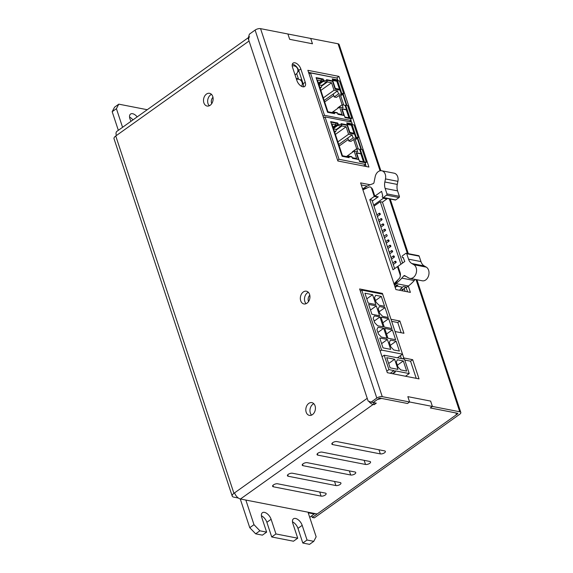 <?xml version="1.0" encoding="UTF-8"?>
<svg xmlns="http://www.w3.org/2000/svg" width="573" height="573" viewBox="0 0 573 573"><rect width="100%" height="100%" fill="white"/><g stroke="black" fill="none" stroke-linecap="round" stroke-linejoin="round"><path stroke-width="0.86" d="M373.13 404.466L374.162 404.667L376.282 403.163L373.173 402.554L377.406 399.539L381.589 398.436L407.496 403.492L409.609 401.988L407.847 396.652L430.638 401.1L407.847 396.652L409.609 401.988L432.4 406.436L430.638 401.1L432.4 406.436L459.754 411.779A4.018 1.676 -18.3 0 1 460.821 412.474A4.018 1.676 -18.3 0 1 459.696 414.265L314.348 517.849L312.278 517.448L457.626 413.856A0.924 0.387 161.7 0 0 457.884 413.448A0.924 0.387 161.7 0 0 457.641 413.283L430.287 407.94L456.187 413.004L456.144 414.916L317.141 513.974L240.467 499.004L373.13 404.466A6.181 3.345 -125.5 0 1 368.761 401.243M314.706 513.501L310.201 517.039L309.578 516.918M314.434 514.024L308.217 512.814L316.153 536.808L313.775 541.335L307.042 540.017L302.186 525.355A6.955 3.76 54.5 0 0 293.491 518.78A6.955 3.76 54.5 0 0 292.867 523.529L297.716 538.197L275.957 533.95L271.108 519.281A6.955 3.76 54.5 0 0 262.405 512.713A6.955 3.76 54.5 0 0 261.782 517.462L266.631 532.131L259.898 530.813L255.665 533.828L262.398 535.146L266.631 532.131M306.175 412.173A6.489 4.742 -79 0 0 309.377 415.375A6.489 4.742 -79 0 0 315.272 409.91A6.489 4.742 -79 0 0 311.862 402.633A6.489 4.742 -79 0 0 308.768 403.406A6.489 4.742 -79 0 0 306.175 412.173M313.803 403.707A6.489 4.742 -79 0 0 310.322 412.983A6.489 4.742 -79 0 0 311.576 415.11M203.873 102.839A6.489 4.742 -79 0 0 207.075 106.041A6.489 4.742 -79 0 0 212.97 100.583A6.489 4.742 -79 0 0 209.56 93.306A6.489 4.742 -79 0 0 206.466 94.072A6.489 4.742 -79 0 0 203.873 102.839M211.509 94.38A6.489 4.742 -79 0 0 208.02 103.649A6.489 4.742 -79 0 0 209.281 105.783M300.703 300.746A6.489 4.742 -79 0 0 303.898 303.948A6.489 4.742 -79 0 0 309.792 298.483A6.489 4.742 -79 0 0 306.383 291.206A6.489 4.742 -79 0 0 303.289 291.979A6.489 4.742 -79 0 0 300.703 300.746M308.331 292.28A6.489 4.742 -79 0 0 304.843 301.556A6.489 4.742 -79 0 0 306.104 303.683M277.654 483.791A3.087 1.289 161.7 0 0 274.238 484.443A3.087 1.289 161.7 0 0 272.605 486.269A3.087 1.289 161.7 0 0 273.428 486.806L321.088 496.118A3.087 1.289 161.7 0 0 324.504 495.466A3.087 1.289 161.7 0 0 326.137 493.64A3.087 1.289 161.7 0 0 325.321 493.095L277.654 483.791M335.9 485.56A3.087 1.289 161.7 0 0 339.316 484.908A3.087 1.289 161.7 0 0 340.949 483.082A3.087 1.289 161.7 0 0 340.126 482.545L292.466 473.241A3.087 1.289 161.7 0 0 289.05 473.885A3.087 1.289 161.7 0 0 287.417 475.719A3.087 1.289 161.7 0 0 288.233 476.256L335.9 485.56L334.539 481.449M307.278 462.683A3.087 1.289 161.7 0 0 303.855 463.335A3.087 1.289 161.7 0 0 302.229 465.161A3.087 1.289 161.7 0 0 303.045 465.699L350.705 475.003A3.087 1.289 161.7 0 0 354.128 474.351A3.087 1.289 161.7 0 0 355.754 472.524A3.087 1.289 161.7 0 0 354.938 471.987L307.278 462.683M365.517 464.452A3.087 1.289 161.7 0 0 368.933 463.801A3.087 1.289 161.7 0 0 370.566 461.974A3.087 1.289 161.7 0 0 369.75 461.437L322.09 452.126A3.087 1.289 161.7 0 0 318.667 452.777A3.087 1.289 161.7 0 0 317.041 454.604A3.087 1.289 161.7 0 0 317.857 455.141L365.517 464.452L364.156 460.341M380.329 453.895A3.087 1.289 161.7 0 0 383.745 453.243A3.087 1.289 161.7 0 0 385.378 451.417A3.087 1.289 161.7 0 0 384.562 450.879L336.895 441.575A3.087 1.289 161.7 0 0 333.479 442.227A3.087 1.289 161.7 0 0 331.846 444.054A3.087 1.289 161.7 0 0 332.669 444.591L380.329 453.895L378.968 449.791M129.562 117.121A6.955 3.76 -125.5 0 1 132.95 119.907M131.088 121.232A6.955 3.76 -125.5 0 1 130.565 114.048A6.955 3.76 -125.5 0 1 137.183 116.892M261.41 515.786A6.955 3.76 -125.5 0 1 266.875 522.297L271.724 536.965L275.957 533.95M292.488 521.853A6.955 3.76 -125.5 0 1 297.96 528.37L302.809 543.032L307.042 540.017M271.724 536.965L293.483 541.213L297.716 538.197M374.162 404.667L373.481 402.611M238.347 498.023L233.841 497.142A6.181 2.579 -18.3 0 1 232.201 496.068L114.027 138.738A6.181 2.579 -18.3 0 1 115.753 135.987L249.047 40.998L367.221 398.321L234.565 492.866A6.181 3.345 54.5 0 0 240.467 499.004M249.047 40.998A6.181 3.345 -125.5 0 1 249.606 36.772M255.107 30.083L376.812 398.077L371.096 402.146L368.102 400.993L248.166 38.327L249.398 34.158L255.107 30.083A4.018 1.676 -18.3 0 1 260.557 28.65L287.904 33.993L289.673 39.322L312.464 43.777L289.673 39.322L287.904 33.993L338.056 43.784A4.018 1.676 -18.3 0 1 339.116 44.479L380.859 170.697M430.287 407.94L432.4 406.436L430.287 407.94M313.775 541.335L309.542 544.35L302.809 543.032M240.259 498.954L249.756 527.69L255.665 533.828M118.339 130.322L112.179 111.692L114.564 107.172L118.79 104.157L147.254 109.715M122.572 127.306L116.412 108.677L118.79 104.157M259.898 530.813L253.989 524.675L245.846 500.057M249.756 527.69L253.989 524.675M232.201 496.068A6.181 2.579 -18.3 0 1 233.927 493.317L115.753 135.987M116.412 108.677L112.179 111.692M234.565 492.866L233.927 493.317M116.391 135.536A6.181 3.345 -125.5 0 1 116.942 131.31L248.36 37.66M312.464 43.777L310.702 38.441L312.464 43.777M308.561 301.527A4.634 3.388 101 0 1 309.8 295.202M370.144 184.75L360.603 182.887L395.879 289.551L410.383 292.38L408.298 286.07M337.855 160.984L368.933 167.051L338.951 76.388L307.866 70.314L337.855 160.984M376.812 398.077A4.018 1.676 -18.3 0 1 382.255 396.645L409.609 401.988L407.496 403.492L380.143 398.149A0.924 0.387 161.7 0 0 378.882 398.486L373.173 402.554L371.096 402.146M380.185 351.106L381.611 350.089L402.54 354.178L403.764 357.939L412.675 359.679L419.028 378.882L387.319 372.686L359.629 288.957L382.42 293.405L402.54 354.178L397.454 357.803M390.994 319.276L399.89 321.016L403.944 333.278L395.055 331.545M305.23 82.276A6.181 3.345 -125.5 0 1 304.671 86.494A6.181 3.345 -125.5 0 1 296.943 80.657L292.531 67.32A6.181 3.345 -125.5 0 1 293.089 63.102A6.181 3.345 -125.5 0 1 300.825 68.939L305.23 82.276L303.117 83.78A6.181 3.345 54.5 0 1 303.332 86.852M407.589 291.836L405.978 286.973M367.229 186.096L361.284 184.936M416.227 378.33L410.562 361.191L404.774 360.059M400.405 355.697L401.358 358.562M391.674 321.331L397.769 322.52L401.15 332.734M336.888 78.064L308.546 72.37M366.14 166.507L365.517 164.616M351.442 122.063L350.963 120.617M292.316 64.248A6.181 3.345 54.5 0 1 298.705 70.45L303.117 83.78M336.831 77.892L338.951 76.388M311.769 515.922L312.278 517.448M381.632 293.97L382.42 293.405M397.769 322.52L399.89 321.016M402.561 358.798L403.764 357.939M410.562 361.191L412.675 359.679M403.32 360.94L406.672 371.075L400.771 369.922L397.963 367.007L396.287 361.935L397.418 359.787L403.32 360.94L397.361 365.187M409.244 373.575L404.481 359.171L384.175 355.21L388.938 369.606L394.016 370.595L395.27 372.056L395.463 370.881L409.244 373.575L405.505 376.239M394.618 359.242L386.746 357.702L390.098 367.837L397.97 369.377L394.618 359.242L388.659 363.49M388.938 369.606L386.804 371.125M390.27 373.267L394.016 370.595M384.175 355.21L382.041 356.728M297.903 79.167L298.397 78.816L296.671 73.609M296.191 78.386L298.397 78.816M376.296 305.903L379.562 315.766L371.898 314.269L368.632 304.406L376.296 305.903L370.495 310.036M396.115 341.2L399.381 351.063L393.78 349.974L390.829 346.901L389.332 342.368L390.521 340.104L396.115 341.2L390.313 345.333M387.964 338.235L384.698 328.372L392.369 329.869L395.628 339.732L387.964 338.235M383.222 326.832L377.628 325.743L374.67 322.671L373.173 318.137L374.362 315.873L379.956 316.969L383.222 326.832M383.709 328.3L386.968 338.17L381.374 337.074L378.424 334.002L376.919 329.468L378.116 327.204L383.709 328.3L377.901 332.44M378.968 305.173L376.01 302.1L374.513 297.573L375.702 295.31L381.296 296.399L384.562 306.269L378.968 305.173M385.006 307.601L388.265 317.463L382.671 316.375L379.72 313.302L378.216 308.768L379.405 306.505L385.006 307.601L379.197 311.733M381.296 296.399L375.494 300.539M392.369 329.869L386.56 334.002M383.008 347.868L379.741 338.006L387.412 339.502L390.671 349.365L383.008 347.868M387.412 339.502L381.611 343.635M391.925 328.537L384.261 327.033L380.995 317.17L388.666 318.667L391.925 328.537M388.666 318.667L382.857 322.8M360.338 291.105L361.771 290.096L382.7 294.178M361.771 290.096L381.611 350.089M364.929 293.204L372.593 294.701L375.859 304.571L368.188 303.067L364.929 293.204M379.956 316.969L374.155 321.102M372.593 294.701L366.792 298.834M211.738 103.627A4.634 3.388 101 0 1 212.977 97.303M297.666 71.912L298.898 71.038M404.259 288.656L405.154 291.363M348.463 157.525L348.191 156.708L347.345 157.31M352.08 157.109L348.764 156.465A0.924 0.68 -79 0 0 348.305 156.006L351.621 156.651A0.924 0.68 101 0 1 352.08 157.109L352.474 158.313L358.899 159.566L359.572 161.593L364.65 162.582L360.209 149.173L359.679 149.546L363.948 162.446M333.45 128.495L337.719 125.451A0.924 0.68 -79 0 0 338.091 124.198L341.408 124.842L341.014 123.646L347.431 124.9L346.909 125.279L341.179 124.162M363.569 166.005L365.667 164.508L339.044 159.308L325.02 116.906L351.65 122.106L352.488 124.642L354.042 124.943L358.247 137.663L356.277 137.276L351.843 123.868L346.765 122.873L347.431 124.9M365.667 164.508L364.829 161.973L366.383 162.274L365.209 163.112M360.209 149.173L362.179 149.553L366.383 162.274M348.764 156.465L349.158 157.661L342.117 156.286L330.65 121.619L337.698 123.002L338.091 124.198M341.408 124.842A0.924 0.68 101 0 1 341.035 126.096L336.387 129.412L335.764 131.504L334.696 132.263M330.822 122.135L337.168 123.374L337.698 123.002M337.168 123.374L337.604 124.706L333.228 127.829M333.572 128.868L336.387 129.412M334.353 131.224L335.764 131.504M358.247 137.663L357.717 138.036L355.747 137.656L351.313 124.241L346.937 123.388M351.843 123.868L351.313 124.241M356.277 137.276L355.747 137.656M361.477 149.417L357.717 138.036M360.961 149.317L357.201 137.935M348.305 156.006A0.924 0.68 -79 0 0 347.861 156.114L346.758 156.902M339.044 159.308L337.633 160.311M325.02 116.906L323.609 117.909M352.094 134.934L353.083 137.921L348.785 140.979L347.797 137.993L352.094 134.934L348.592 134.247L337.877 141.889M348.592 134.247L346.113 126.769L341.952 125.96L336.193 130.064M346.113 126.769L335.406 134.404M341.952 125.96L341.372 124.198M335.563 123.066L336.15 124.821L332.977 127.084M336.15 124.821L331.96 124.004L342.468 155.763L346.651 156.587L346.858 157.217M352.66 158.349L352.309 157.819M352.452 157.718L356.621 158.528L354.143 151.05L346.443 156.544M338.729 144.46L347.797 137.993M339.223 145.965L348.291 139.497M354.143 151.05L357.645 151.73L356.657 148.744L352.366 151.809L352.502 152.225M348.785 140.979L350.941 141.402L353.627 139.49L355.246 139.805L356.85 138.659L353.083 137.921M358.304 149.066L355.246 139.805M356.693 148.751L353.627 139.49M359.916 149.381L356.657 148.744M361.047 153.671L356.17 152.719L358.404 159.466M354.587 134.146L349.716 133.201L347.059 125.165M347.209 124.226L351.593 125.086M356.571 137.814L356.85 138.659M349.537 132.664L349.874 132.42L347.396 124.928M353.133 133.867L354.021 133.23L349.874 132.42M354.021 133.23L351.378 125.229L347.281 124.434M358.848 159.559L356.685 153.012L356.349 153.249M362.881 162.238L363.475 161.815L360.832 153.822L356.685 153.012M363.475 161.815L359.378 161.02M333.909 113.526L333.636 112.709L332.791 113.311M337.526 113.11L334.209 112.466A0.924 0.68 -79 0 0 333.758 112.007L337.067 112.652A0.924 0.68 101 0 1 337.526 113.11L337.927 114.314L344.352 115.567L345.018 117.594L350.096 118.582L345.662 105.174L345.132 105.547L349.394 118.446M318.896 84.496L323.172 81.452A0.924 0.68 -79 0 0 323.544 80.199L326.854 80.843L326.46 79.647L332.884 80.9L332.354 81.28L326.631 80.163M349.473 121.684L351.12 120.509L324.49 115.309L310.466 72.907L337.096 78.107L337.934 80.643L339.488 80.943L343.693 93.664L341.723 93.277L337.289 79.869L332.211 78.873L332.884 80.9M351.12 120.509L350.282 117.974L351.836 118.274L350.662 119.112M345.662 105.174L347.625 105.554L351.836 118.274M334.209 112.466L334.611 113.662L327.563 112.287L316.095 77.62L323.143 79.002L323.544 80.199M326.854 80.843A0.924 0.68 101 0 1 326.488 82.097L321.833 85.413L321.217 87.504L320.142 88.263M316.267 78.136L322.613 79.375L323.143 79.002M322.613 79.375L323.057 80.707L318.674 83.83M319.018 84.868L321.833 85.413M319.798 87.225L321.217 87.504M343.693 93.664L343.163 94.036L341.2 93.657L336.759 80.241L332.383 79.389M337.289 79.869L336.759 80.241M341.723 93.277L341.2 93.657M346.93 105.418L343.163 94.036M346.414 105.317L342.647 93.936M333.758 112.007A0.924 0.68 -79 0 0 333.314 112.115L332.204 112.902M324.49 115.309L323.079 116.312M310.466 72.907L309.055 73.91M301.606 79.224L300.424 80.062M337.54 90.935L338.528 93.922L334.231 96.98L333.242 93.993L337.54 90.935L334.038 90.248L323.322 97.89M334.038 90.248L331.566 82.77L327.398 81.96L321.639 86.065M331.566 82.77L320.851 90.405M327.398 81.96L326.818 80.199M321.016 79.067L321.596 80.822L318.43 83.085M321.596 80.822L317.413 80.005L327.914 111.764L332.104 112.587L332.311 113.218M338.113 114.349L337.762 113.819M337.905 113.719L342.067 114.528L339.596 107.051L331.889 112.544M324.175 100.461L333.242 93.993M324.676 101.965L333.744 95.498M339.596 107.051L343.098 107.731L342.11 104.744L337.812 107.81L337.948 108.225M334.231 96.98L336.387 97.403L339.073 95.49L340.691 95.806L342.303 94.66L338.528 93.922M343.757 105.067L340.691 95.806M342.138 104.752L339.073 95.49M345.361 105.382L342.11 104.744M346.493 109.672L341.623 108.72L343.85 115.467M340.04 90.147L335.162 89.202L332.505 81.165M332.662 80.227L337.039 81.087M342.024 93.814L342.303 94.66M334.99 88.665L335.327 88.421L332.849 80.929M338.579 89.868L339.467 89.23L335.327 88.421M339.467 89.23L336.824 81.23L332.727 80.435M344.301 115.56L342.131 109.013L341.795 109.25M348.334 118.239L348.921 117.816L346.278 109.823L342.131 109.013M348.921 117.816L344.831 117.021M405.935 286.966L401.723 290.69M386.718 198.459L386.882 198.953L382.442 202.126L402.59 263.057M381.281 218.535A0.774 0.415 -125.5 0 1 381.947 219.13A0.774 0.415 -125.5 0 1 381.947 219.831A0.774 0.415 -125.5 0 1 381.16 219.445A0.774 0.415 -125.5 0 1 381.052 218.571A0.774 0.415 -125.5 0 1 381.281 218.535M379.519 213.199A0.774 0.415 -125.5 0 1 380.178 213.793A0.774 0.415 -125.5 0 1 380.185 214.495A0.774 0.415 -125.5 0 1 379.398 214.109A0.774 0.415 -125.5 0 1 379.29 213.235A0.774 0.415 -125.5 0 1 379.519 213.199M383.043 223.864A0.774 0.415 -125.5 0 1 383.709 224.458A0.774 0.415 -125.5 0 1 383.709 225.16A0.774 0.415 -125.5 0 1 382.922 224.774A0.774 0.415 -125.5 0 1 382.814 223.907A0.774 0.415 -125.5 0 1 383.043 223.864M384.805 229.2A0.774 0.415 -125.5 0 1 385.471 229.794A0.774 0.415 -125.5 0 1 385.479 230.496A0.774 0.415 -125.5 0 1 384.684 230.11A0.774 0.415 -125.5 0 1 384.576 229.236A0.774 0.415 -125.5 0 1 384.805 229.2M395.391 261.202A0.774 0.415 -125.5 0 1 396.058 261.797A0.774 0.415 -125.5 0 1 396.058 262.498A0.774 0.415 -125.5 0 1 395.27 262.112A0.774 0.415 -125.5 0 1 395.162 261.238A0.774 0.415 -125.5 0 1 395.391 261.202M391.86 250.53A0.774 0.415 -125.5 0 1 392.526 251.124A0.774 0.415 -125.5 0 1 392.534 251.826A0.774 0.415 -125.5 0 1 391.739 251.44A0.774 0.415 -125.5 0 1 391.631 250.573A0.774 0.415 -125.5 0 1 391.86 250.53M390.098 245.201A0.774 0.415 -125.5 0 1 390.765 245.796A0.774 0.415 -125.5 0 1 390.765 246.497A0.774 0.415 -125.5 0 1 389.977 246.111A0.774 0.415 -125.5 0 1 389.869 245.237A0.774 0.415 -125.5 0 1 390.098 245.201M386.574 234.536L387.241 235.832L386.574 234.536M388.336 239.865A0.774 0.415 -125.5 0 1 389.003 240.459A0.774 0.415 -125.5 0 1 389.003 241.161A0.774 0.415 -125.5 0 1 388.215 240.775A0.774 0.415 -125.5 0 1 388.107 239.901A0.774 0.415 -125.5 0 1 388.336 239.865M393.63 255.866A0.774 0.415 -125.5 0 1 394.288 256.46A0.774 0.415 -125.5 0 1 394.296 257.162A0.774 0.415 -125.5 0 1 393.508 256.776A0.774 0.415 -125.5 0 1 393.4 255.902A0.774 0.415 -125.5 0 1 393.63 255.866M387.398 198.48L383.853 197.9L373.66 205.17L383.358 198.265L386.882 198.953M372.3 201.066L377.765 197.176L377.6 196.682M395.033 286.987L396.817 285.182M362.902 189.849L368.969 187.077A3.087 2.256 101 0 1 370.065 186.934A3.087 2.256 101 0 1 371.591 188.46L374.241 196.489L369.8 199.655L392.992 269.79L397.44 266.617L400.09 274.653A3.087 2.256 101 0 1 399.216 278.521L393.98 283.807M403.478 289.444L400.67 288.899M398.199 266.767L397.44 266.617M373.99 206.173L380.264 201.696L400.942 264.232M382.442 202.126L380.264 201.696M377.765 197.176L374.241 196.489M394.639 268.615L371.977 200.077L369.8 199.655M371.189 187.679A4.799 3.502 101 0 1 372.715 189.727L374.842 196.138L381.589 191.332L382.7 195.672A0.924 0.68 -79 0 0 382.327 196.919L382.399 197.141A0.924 0.68 -79 0 0 383.294 197.484L386.574 195.149A0.924 0.68 -79 0 0 386.947 193.896L385.149 188.453A10.128 7.392 101 0 1 384.841 181.992L385.471 178.912A7.198 5.257 -79 0 0 381.704 170.761A7.198 5.257 -79 0 0 375.179 176.749L373.983 182.622A1.203 0.881 101 0 1 373.259 183.596L370.853 184.477A42.495 31.028 -79 0 0 364.313 187.851L362.752 188.904L367.314 187.837M364.306 189.212L362.752 188.904M374.842 196.138L378.259 196.811L377.765 197.162M382.857 197.592L395.291 200.02A0.924 0.68 -79 0 0 395.728 199.913L399.009 197.578A0.924 0.68 -79 0 0 399.381 196.324L397.576 190.881A10.128 7.392 101 0 1 397.275 184.42L397.898 181.34A7.198 5.257 -79 0 0 394.138 173.189L381.704 170.761M415.239 279.416L414.25 280.541A42.495 31.028 101 0 1 408.399 285.999L406.873 287.145L403.449 286.479L402.454 287.231A12.627 9.218 -79 0 0 399.617 290.282M400.269 275.964A4.799 3.502 101 0 0 400.162 272.712L398.042 266.295L404.789 261.489L403.156 257.528A0.924 0.68 101 0 1 402.253 257.177L402.182 256.962A0.924 0.68 101 0 1 402.554 255.708L405.834 253.373A0.924 0.68 101 0 1 406.73 253.724L408.535 259.168A10.128 7.392 -79 0 0 411.801 263.516L413.842 264.697A7.198 5.257 101 0 1 416.184 273.178A7.198 5.257 101 0 1 409.853 278.371A7.198 5.257 101 0 1 408.628 277.905L404.746 275.649A1.203 0.881 -79 0 0 403.779 275.878L401.823 278.113A42.495 31.028 101 0 1 395.964 283.571L394.439 284.717L397.855 285.383L396.86 286.135L402.454 287.231M395.241 287.617A12.627 9.218 101 0 1 396.86 286.135M406.278 253.266L418.705 255.694A0.924 0.68 101 0 1 419.164 256.152L420.969 261.596A10.128 7.392 -79 0 0 424.235 265.944L426.269 267.125A7.198 5.257 101 0 1 428.618 275.606A7.198 5.257 101 0 1 422.287 280.799L409.853 278.371M398.421 279.323L394.439 284.717M272.941 485.352L273.428 486.806M319.727 492.006L321.088 496.118M287.753 474.795L288.233 476.256M302.565 464.245L303.045 465.699M349.351 470.899L350.705 475.003M317.378 453.687L317.857 455.141M332.182 443.13L332.669 444.591M266.875 522.297L271.108 519.281M297.96 528.37L302.186 525.355M338.056 43.784L380.057 170.797M389.339 198.86L407.403 253.488M416.034 279.574L459.754 411.779M260.557 28.65L382.255 396.645M457.426 413.24L457.626 413.856M298.705 70.45L300.825 68.939M395.177 372.07L392.813 373.761M394.955 371.906L392.455 373.689M294.909 74.504A4.634 2.507 54.5 0 0 295.954 74.239A4.634 4.634 0 0 0 292.216 65.945M337.719 125.451L341.035 126.096M323.172 81.452L326.488 82.097M372.135 188.567L371.591 188.46M395.728 199.913L383.294 197.484M399.009 197.578L386.574 195.149M399.381 196.324L386.947 193.896M397.576 190.881L385.149 188.453M397.275 184.42L384.841 181.992M397.898 181.34L385.471 178.912M401.823 278.113L414.25 280.541M395.964 283.571L408.399 285.999M403.779 275.878L405.842 276.286M406.73 253.724L419.164 256.152M408.535 259.168L420.969 261.596M411.801 263.516L424.235 265.944M413.842 264.697L426.269 267.125M460.821 412.474L416.922 279.746M408.298 253.66L390.227 199.039M395.27 372.056L392.863 373.768M301.556 86.33A4.634 4.634 0 0 0 296.499 79.31M295.038 74.891L295.954 74.239M209.775 105.532L208.916 105.368M381.947 219.831L379.161 221.815M381.052 218.571L378.653 220.276M380.185 214.495L377.399 216.479M379.29 213.235L376.891 214.947M383.709 225.16L380.93 227.144M382.814 223.907L380.422 225.612M396.058 262.498L393.271 264.482M395.162 261.238L392.763 262.943M386.345 234.572L383.946 236.277M387.241 235.832L384.454 237.816M389.003 241.161L386.216 243.145M388.107 239.908L385.708 241.613M394.296 257.162L391.509 259.146M393.4 255.902L391.001 257.614M390.765 246.497L387.985 248.481M389.869 245.237L387.477 246.942M392.534 251.826L389.747 253.81M391.631 250.573L389.239 252.278M385.479 230.496L382.692 232.48M384.576 229.236L382.184 230.948M403.571 257.807L402.712 257.635"/></g></svg>
